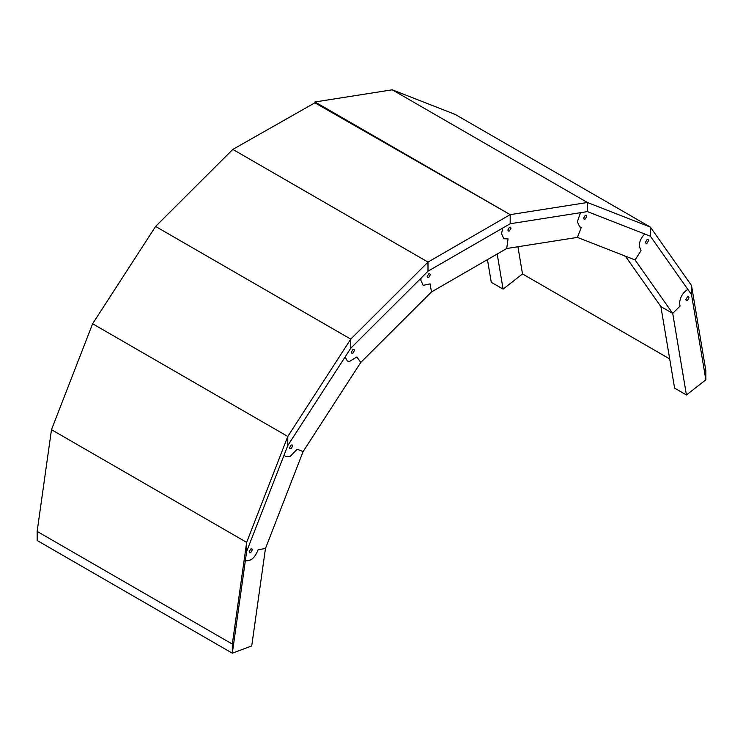 <?xml version="1.0" encoding="UTF-8"?>
<svg xmlns="http://www.w3.org/2000/svg" width="743" height="743" viewBox="0 0 743 743"><rect width="100%" height="100%" fill="white"/><g stroke="black" fill="none" stroke-linecap="round" stroke-linejoin="round"><path stroke-width="1.11" d="M625.717 256.632L623.804 255.527L625.717 256.632M497.188 254.013L503.095 289.12L522.505 273.944L669.694 358.925M48.982 547.331L37.15 540.505L37.15 531.403L232.318 644.079L246.648 542.362L246.648 551.464L287.782 445.559L287.782 436.457L92.615 323.772L51.481 429.686L246.648 542.362L287.782 436.457L287.782 445.559L350.761 348.226L350.761 339.124L155.593 226.448L92.615 323.772L287.782 436.457L350.761 339.124L350.761 348.226L427.996 271.195L427.996 262.093L232.819 149.408L155.593 226.448L350.761 339.124L427.996 262.093L427.996 271.195L510.181 223.745L510.181 214.643L314.893 102.813L232.819 149.408L427.996 262.093L510.181 214.643L587.407 202.495L587.407 211.597L510.181 223.745L510.181 214.643L315.004 101.967L392.239 89.81L587.407 202.495L650.385 227.107L691.519 285.516L705.85 370.692L705.85 379.794L691.519 294.627L691.519 285.516L691.519 294.627L650.385 236.209L650.385 227.107L455.218 114.431L650.385 227.107L650.385 236.209L587.407 211.597L587.407 202.495L392.239 89.81L455.218 114.431M315.004 101.967L315.004 102.887M37.15 540.505L232.318 653.19L246.648 551.464L246.648 542.362L51.481 429.686L37.15 531.403M232.318 644.079L232.318 653.19L220.495 646.354M680.04 306.088L679.557 303.246C680.086 297.209 682.836 292.584 687.823 289.38L691.519 294.627L705.85 379.794L686.439 394.97L672.712 313.397L680.04 306.088L679.557 303.246C680.086 297.209 682.836 292.584 687.823 289.38L650.385 236.209L587.407 211.597L510.181 223.745L427.996 271.195L350.761 348.226L287.782 445.559L246.648 551.464L232.318 653.19L251.728 645.946L265.455 548.529L258.137 549.671C254.96 557.891 250.707 561.541 245.366 560.603C250.707 561.541 254.96 557.891 258.137 549.671L265.455 548.529L303.107 451.577L297.144 449.236L290.216 456.425L285.526 456.518L284.086 455.069L285.526 456.518L290.216 456.425L297.144 449.236L303.107 451.577L360.764 362.473L356.863 356.928L349.414 361.497L347.352 360.977L345.105 356.974L347.352 360.977L349.414 361.497L356.863 356.928L360.764 362.473L431.469 291.953L430.113 283.872L423.166 285.349L420.863 280.25L421.058 278.114L420.863 280.25L423.166 285.349L430.113 283.872L431.469 291.953L506.698 248.515L508.054 238.874L503.847 238.772L501.534 233.664L502.797 228.008L501.534 233.664L503.847 238.772L508.054 238.874L506.698 248.515L577.404 237.398L581.305 227.349L579.67 226.847L577.357 221.739L580.478 212.693L577.357 221.739L579.67 226.847L581.305 227.349L577.404 237.398L635.061 259.929L641.023 250.697L639.184 245.905C639.407 241.494 641.255 237.528 644.729 233.999C641.255 237.528 639.407 241.494 639.184 245.905L641.023 250.697L635.061 259.929L672.712 313.397L660.88 306.571L672.712 313.397L680.04 306.088M687.442 300.516L686.328 300.627L685.863 299.605L687.442 296.875L688.557 296.763L689.021 297.785L687.442 300.516M686.439 394.97L674.607 388.143L660.88 306.571L625.374 256.14M647.069 243.175L645.955 243.286L645.491 242.264L647.069 239.534L648.184 239.422L648.639 240.444L647.069 243.175M585.243 219.009L584.128 219.12L583.664 218.098L585.243 215.368L586.357 215.256L586.821 216.278L585.243 219.009M509.429 230.934L508.305 231.045L507.85 230.024L509.429 227.293L510.543 227.182L510.998 228.203L509.429 230.934M428.748 277.52L427.634 277.622L427.169 276.61L428.748 273.87L429.863 273.768L430.318 274.78L428.748 277.52M352.925 353.139L351.81 353.25L351.346 352.228L352.925 349.498L354.039 349.386L354.504 350.408L352.925 353.139M291.107 448.688L289.984 448.8L289.529 447.778L291.107 445.048L292.222 444.936L292.677 445.958L291.107 448.688M250.725 552.653L249.611 552.764L249.146 551.743L250.725 549.012L251.84 548.901L252.304 549.922L250.725 552.653M503.095 289.12L491.272 282.294L487.454 259.632M522.505 273.944L517.936 246.75"/></g></svg>

